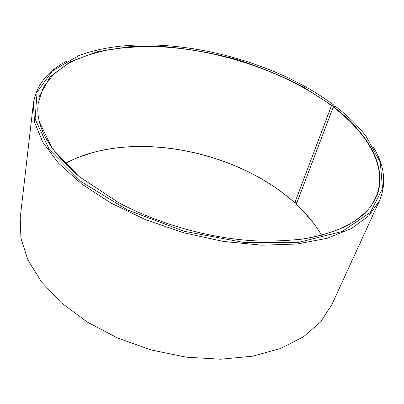 <?xml version="1.0" encoding="UTF-8"?>
<svg xmlns="http://www.w3.org/2000/svg" width="404" height="404" viewBox="0 0 404 404"><rect width="100%" height="100%" fill="white"/><g stroke="black" fill="none" stroke-linecap="round" stroke-linejoin="round"><path stroke-width="0.61" d="M297.167 202.025L296.703 202.475L294.758 202.828L331.477 105.671C285.769 71.781 219.518 49.606 159.024 46.723C141.875 46.334 125.472 47.268 109.817 49.52C94.768 52.56 81.204 57.025 69.135 62.918L53.919 73.76L43.304 87.32L38.203 103.394C35.193 126.381 49.419 151.263 80.876 178.048M294.758 202.828C243.991 156.818 157.217 134.84 92.612 152.596C82.633 155.343 73.422 159.019 64.973 163.625M321.569 235.264C316.726 226.952 310.752 219.034 303.636 211.519L296.319 204.257L333.26 107.025L335.527 106.388C347.672 115.675 357.813 125.583 365.953 136.108L380.29 162.287L382.507 188.517L370.261 212.524L342.213 231.452L299.041 242.264L244.289 242.531L184.365 231.335L127.311 209.873L80.613 181.28L49.293 149.667L35.108 118.948L37.067 92.072L52.55 70.781L78.376 55.818C148.521 29.048 265.453 53.772 333.704 105.01L333.982 105.58L333.532 106.767M300.495 239.37C341.279 232.754 366.337 218.837 375.669 197.617C388.739 168.332 368.1 133.663 333.26 107.025M331.477 105.671L331.79 105.363L303.03 86.825C281.82 75.836 259.368 66.615 235.668 59.171C211.625 52.828 187.623 48.621 163.655 46.546L129.078 46.723L97.409 51.677L70.422 61.676L50.197 76.831L39.011 96.96L39.127 121.357L52.303 148.652L79.184 176.679L118.614 202.641C158.525 224.124 210.206 238.552 255.474 240.855C274.033 241.435 291.299 240.602 307.277 238.35C322.311 235.345 335.482 231.194 346.789 225.892C356.944 220.049 365.054 213.433 371.125 206.05L377.447 194.294C387.29 165.478 367.115 132.588 333.578 106.722M331.79 105.363L333.704 105.01M66.291 61.413C47.207 71.326 36.214 85.486 33.32 103.894L34.608 122.356L42.9 142.4L58.555 163.226L81.462 183.835L110.948 203.076L145.728 219.761L183.951 232.825L223.412 241.451L261.807 245.193L296.996 244.016L327.265 238.254L351.44 228.548L368.918 215.696L379.583 200.571C386.643 183.325 384.578 165.524 373.387 147.157M33.32 103.894L20.2 217.953L20.917 238.325L27.886 259.873L41.395 281.719L61.322 302.793L87.077 321.932L117.564 337.991L151.242 349.975L186.259 357.166L220.655 359.227L252.601 356.197L280.558 348.495L303.429 336.81L320.559 321.983L331.719 304.934L379.583 200.571M294.88 202.995C244.016 156.904 157.126 134.891 92.405 152.682L77.775 157.59M313.746 223.473L303.773 211.701L296.319 204.257"/></g></svg>
